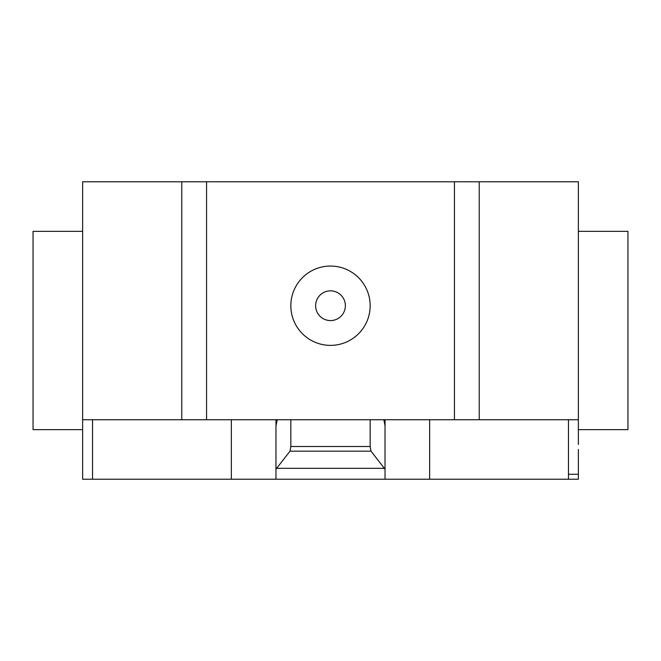 <?xml version="1.0" encoding="UTF-8"?>
<svg xmlns="http://www.w3.org/2000/svg" width="661" height="661" viewBox="0 0 661 661"><rect width="100%" height="100%" fill="white"/><g stroke="black" fill="none" stroke-linecap="round" stroke-linejoin="round"><path stroke-width="0.99" d="M578.375 231.35L627.95 231.35L627.95 429.65L578.375 429.65M82.625 231.35L33.05 231.35L33.05 429.65L82.625 429.65L82.625 181.775L206.562 181.775L206.562 419.735L454.438 419.735L454.438 181.775L206.562 181.775M578.375 444.523L578.375 181.775L454.438 181.775M578.375 419.735L479.225 419.735L479.225 181.775M578.375 449.48L578.375 479.225L275.968 479.225L275.968 469.211L289.989 451.166L290.84 446.505L370.16 446.505L371.011 451.166L385.033 469.211L385.033 479.225M371.011 451.166L289.989 451.166M370.16 419.735L370.16 446.505M290.84 419.735L290.84 446.505M383.876 419.735L385.033 425.8L385.033 469.211M385.033 425.8L385.033 420.289L383.876 420.289M385.033 419.735L385.033 420.289M231.35 419.735L231.35 479.225L275.968 479.225M275.968 469.211L275.968 425.8L277.124 420.289L275.968 420.289L275.968 474.268M275.968 420.289L275.968 419.735M277.124 420.289L277.124 419.735M82.625 444.523L82.625 419.735L181.775 419.735L181.775 181.775M181.775 419.735L206.562 419.735M454.438 419.735L479.225 419.735M231.35 479.225L82.625 479.225L82.625 436.591M568.46 479.225L568.46 474.268L578.375 474.268M568.46 474.268L568.46 419.735M429.65 479.225L429.65 419.735M384.338 468.318L276.662 468.318M92.54 479.225L92.54 419.735M330.5 266.053A39.66 39.66 0 0 0 290.84 305.713A39.66 39.66 0 0 0 330.5 345.373A39.66 39.66 0 0 0 370.16 305.713A39.66 39.66 0 0 0 330.5 266.053M315.627 305.713A14.873 14.873 0 0 0 330.5 320.585A14.873 14.873 0 0 0 345.373 305.713A14.873 14.873 0 0 0 330.5 290.84A14.873 14.873 0 0 0 315.627 305.713"/></g></svg>
